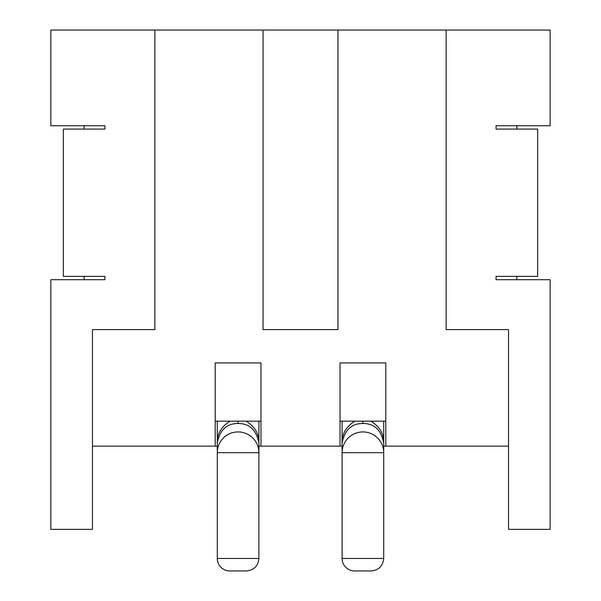 <?xml version="1.0" encoding="UTF-8"?>
<svg xmlns="http://www.w3.org/2000/svg" width="601" height="601" viewBox="0 0 601 601"><rect width="100%" height="100%" fill="white"/><g stroke="black" fill="none" stroke-linecap="round" stroke-linejoin="round"><path stroke-width="0.9" d="M154.87 30.05L50.852 30.05L50.852 125.744L104.942 125.744L104.942 129.08L63.338 129.08L63.338 276.37L104.942 276.37L104.942 279.698L50.852 279.698L50.852 529.346L92.464 529.346L92.464 329.626L154.87 329.626L154.87 30.05L550.148 30.05L550.148 125.744L496.058 125.744L496.058 129.08L537.662 129.08L537.662 276.37L496.058 276.37L496.058 279.698L550.148 279.698L550.148 529.346L508.536 529.346L508.536 329.626L446.13 329.626L446.13 30.05M342.104 446.13L260.969 446.13L260.969 362.914L215.203 362.914L215.203 446.13L92.464 446.13M508.536 446.13L385.797 446.13L385.797 362.914L340.031 362.914L340.031 446.13M385.797 421.166L340.031 421.166M84.14 129.08L84.14 125.744M84.14 279.698L84.14 276.37M260.969 421.166L215.203 421.166M342.104 421.166L342.104 452.711A20.802 20.772 0 0 1 362.914 431.931A20.802 20.772 0 0 1 383.716 452.711L383.716 443.027C381.162 429.94 374.22 423.427 362.899 423.495C351.585 423.45 344.651 429.963 342.104 443.027C341.811 433.975 346.078 426.687 354.906 421.166L357.49 421.166M360.149 421.166L365.671 421.166M368.338 421.166L370.915 421.166C379.749 426.687 384.016 433.975 383.716 443.027L383.716 421.166M217.284 421.166L217.284 452.711A20.802 20.772 0 0 1 238.086 431.931A20.802 20.772 0 0 1 258.896 452.711L258.896 443.027C256.342 429.94 249.4 423.427 238.079 423.495C226.757 423.45 219.831 429.963 217.284 443.027C216.991 433.975 221.251 426.687 230.078 421.166L232.662 421.166M235.329 421.166L240.851 421.166M243.518 421.166L246.094 421.166C254.922 426.687 259.189 433.975 258.896 443.027L258.896 421.166M385.797 446.13L383.716 446.13M260.969 446.13L258.896 446.13M217.284 446.13L215.203 446.13M516.86 276.37L516.86 279.698M516.86 125.744L516.86 129.08M383.716 452.711L342.104 452.711L342.104 558.464A12.486 12.486 90 0 0 354.59 570.95L371.23 570.95C378.765 570.161 382.927 565.999 383.716 558.464L383.716 452.711M258.896 452.711L217.284 452.711L217.284 558.464A12.486 12.486 90 0 0 229.77 570.95L246.41 570.95C253.938 570.161 258.099 565.999 258.896 558.464L258.896 452.711M263.05 30.05L263.05 329.626L337.95 329.626L337.95 30.05M362.899 421.166L362.899 423.495M342.104 558.464L383.716 558.464M238.079 421.166L238.079 423.495M217.284 558.464L258.896 558.464"/></g></svg>
